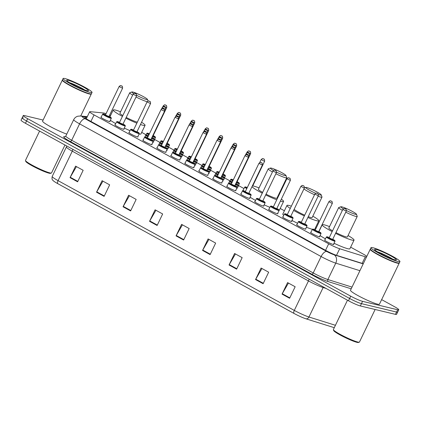 <?xml version="1.0" encoding="UTF-8"?>
<svg xmlns="http://www.w3.org/2000/svg" width="421" height="421" viewBox="0 0 421 421"><rect width="100%" height="100%" fill="white"/><g stroke="black" fill="none" stroke-linecap="round" stroke-linejoin="round"><path stroke-width="0.63" d="M319.623 236.465A5.141 0.558 -154.3 0 1 319.828 236.781A5.141 0.558 -154.3 0 1 319.234 236.77A5.141 0.558 -154.3 0 1 313.903 234.529A5.141 0.558 -154.3 0 1 310.566 232.324A5.141 0.558 -154.3 0 1 310.94 232.287M305.641 228.787A5.141 0.558 -154.3 0 1 305.846 229.098A5.141 0.558 -154.3 0 1 305.257 229.087A5.141 0.558 -154.3 0 1 299.92 226.845A5.141 0.558 -154.3 0 1 296.584 224.64A5.141 0.558 -154.3 0 1 296.958 224.603M291.658 221.104A5.141 0.558 -154.3 0 1 291.869 221.42A5.141 0.558 -154.3 0 1 291.274 221.409A5.141 0.558 -154.3 0 1 285.938 219.167A5.141 0.558 -154.3 0 1 282.602 216.957A5.141 0.558 -154.3 0 1 282.975 216.926M277.681 213.426A5.141 0.558 -154.3 0 1 277.886 213.736A5.141 0.558 -154.3 0 1 277.292 213.726A5.141 0.558 -154.3 0 1 271.955 211.484A5.141 0.558 -154.3 0 1 268.619 209.279A5.141 0.558 -154.3 0 1 268.993 209.242M263.699 205.743A5.141 0.558 -154.3 0 1 263.904 206.058A5.141 0.558 -154.3 0 1 263.309 206.048A5.141 0.558 -154.3 0 1 257.973 203.801A5.141 0.558 -154.3 0 1 254.637 201.596A5.141 0.558 -154.3 0 1 255.01 201.564M249.716 198.059A5.141 0.558 -154.3 0 1 249.921 198.375A5.141 0.558 -154.3 0 1 249.327 198.365A5.141 0.558 -154.3 0 1 243.991 196.123A5.141 0.558 -154.3 0 1 240.654 193.918A5.141 0.558 -154.3 0 1 241.028 193.881M235.734 190.381A5.141 0.558 -154.3 0 1 235.939 190.692A5.141 0.558 -154.3 0 1 235.344 190.681A5.141 0.558 -154.3 0 1 230.008 188.44A5.141 0.558 -154.3 0 1 226.677 186.235A5.141 0.558 -154.3 0 1 227.045 186.203M221.751 182.698A5.141 0.558 -154.3 0 1 221.956 183.014A5.141 0.558 -154.3 0 1 221.362 183.003A5.141 0.558 -154.3 0 1 216.031 180.762A5.141 0.558 -154.3 0 1 212.694 178.557A5.141 0.558 -154.3 0 1 213.068 178.52M207.769 175.02A5.141 0.558 -154.3 0 1 207.974 175.331A5.141 0.558 -154.3 0 1 207.379 175.32A5.141 0.558 -154.3 0 1 202.048 173.078A5.141 0.558 -154.3 0 1 198.712 170.873A5.141 0.558 -154.3 0 1 199.086 170.837M193.786 167.337A5.141 0.558 -154.3 0 1 193.992 167.653A5.141 0.558 -154.3 0 1 193.397 167.642A5.141 0.558 -154.3 0 1 188.066 165.4A5.141 0.558 -154.3 0 1 184.73 163.195A5.141 0.558 -154.3 0 1 185.103 163.159M179.804 159.659A5.141 0.558 -154.3 0 1 180.009 159.969A5.141 0.558 -154.3 0 1 179.42 159.959A5.141 0.558 -154.3 0 1 174.084 157.717A5.141 0.558 -154.3 0 1 170.747 155.512A5.141 0.558 -154.3 0 1 171.121 155.475M165.821 151.976A5.141 0.558 -154.3 0 1 166.032 152.291A5.141 0.558 -154.3 0 1 165.437 152.281A5.141 0.558 -154.3 0 1 160.101 150.034A5.141 0.558 -154.3 0 1 156.765 147.829A5.141 0.558 -154.3 0 1 157.138 147.797M151.844 144.298A5.141 0.558 -154.3 0 1 152.049 144.608A5.141 0.558 -154.3 0 1 151.455 144.598A5.141 0.558 -154.3 0 1 146.119 142.356A5.141 0.558 -154.3 0 1 142.782 140.151A5.141 0.558 -154.3 0 1 143.156 140.114M137.862 136.615A5.141 0.558 -154.3 0 1 138.067 136.93A5.141 0.558 -154.3 0 1 137.472 136.914A5.141 0.558 -154.3 0 1 132.136 134.673A5.141 0.558 -154.3 0 1 128.8 132.468A5.141 0.558 -154.3 0 1 129.173 132.436M123.879 128.931A5.141 0.558 -154.3 0 1 124.084 129.247A5.141 0.558 -154.3 0 1 123.49 129.236A5.141 0.558 -154.3 0 1 118.154 126.995A5.141 0.558 -154.3 0 1 114.817 124.79A5.141 0.558 -154.3 0 1 115.191 124.753M109.897 121.253A5.141 0.558 -154.3 0 1 110.102 121.564A5.141 0.558 -154.3 0 1 109.507 121.553A5.141 0.558 -154.3 0 1 104.171 119.311A5.141 0.558 -154.3 0 1 100.835 117.106A5.141 0.558 -154.3 0 1 101.208 117.075M333.606 244.148A5.141 0.558 -154.3 0 1 333.811 244.459A5.141 0.558 -154.3 0 1 333.216 244.448A5.141 0.558 -154.3 0 1 327.885 242.207A5.141 0.558 -154.3 0 1 324.549 240.002A5.141 0.558 -154.3 0 1 324.923 239.97M243.522 190.771A5.141 0.558 -154.3 0 1 242.88 190.118A5.141 0.558 -154.3 0 1 243.254 190.087M106.05 113.686A9.641 1.042 25.7 0 0 103.587 112.996L90.141 111.665A9.641 1.042 25.7 0 0 89.657 111.76A9.641 1.042 25.7 0 0 94.062 114.912L328.69 243.806A9.641 1.042 25.7 0 0 339.684 248.748L365.323 256.784A9.641 1.042 25.7 0 0 366.181 257.02A9.641 1.042 25.7 0 0 366.465 257.084M366.812 256.373A9.641 1.042 25.7 0 0 362.886 253.889L350.651 247.169M110.555 115.543A9.641 1.042 25.7 0 0 109.634 115.133M316.118 228.198L315.418 227.814M284.401 210.774L280.186 208.458M243.98 188.566L238.46 185.535M230.003 180.888L224.477 177.851M216.02 173.205L210.495 170.173M202.038 165.527L196.518 162.49M188.055 157.843L182.535 154.812M174.073 150.165L168.553 147.129M160.091 142.482L154.57 139.451M146.108 134.799L141.682 132.368M236.844 188.482A5.141 0.558 -154.3 0 1 237.049 188.797A5.141 0.558 -154.3 0 1 236.497 188.792M222.862 180.804A5.141 0.558 -154.3 0 1 223.067 181.114A5.141 0.558 -154.3 0 1 222.514 181.114M208.879 173.12A5.141 0.558 -154.3 0 1 209.084 173.436A5.141 0.558 -154.3 0 1 208.532 173.431M194.897 165.437A5.141 0.558 -154.3 0 1 195.102 165.753A5.141 0.558 -154.3 0 1 194.549 165.753M180.919 157.759A5.141 0.558 -154.3 0 1 181.125 158.07A5.141 0.558 -154.3 0 1 180.567 158.07M166.937 150.076A5.141 0.558 -154.3 0 1 167.142 150.392A5.141 0.558 -154.3 0 1 166.59 150.392M152.955 142.398A5.141 0.558 -154.3 0 1 153.16 142.708A5.141 0.558 -154.3 0 1 152.607 142.708M237.954 186.582A5.141 0.558 -154.3 0 1 238.16 186.898A5.141 0.558 -154.3 0 1 237.607 186.898M223.972 178.904A5.141 0.558 -154.3 0 1 224.177 179.214A5.141 0.558 -154.3 0 1 223.625 179.214M209.99 171.221A5.141 0.558 -154.3 0 1 210.2 171.536A5.141 0.558 -154.3 0 1 209.642 171.536M196.012 163.543A5.141 0.558 -154.3 0 1 196.218 163.853A5.141 0.558 -154.3 0 1 195.665 163.853M182.03 155.859A5.141 0.558 -154.3 0 1 182.235 156.175A5.141 0.558 -154.3 0 1 181.683 156.17M168.047 148.181A5.141 0.558 -154.3 0 1 168.253 148.492A5.141 0.558 -154.3 0 1 167.7 148.492M154.065 140.498A5.141 0.558 -154.3 0 1 154.27 140.814A5.141 0.558 -154.3 0 1 153.718 140.809M381.647 299.636L394.372 306.625A9.641 1.042 -154.3 0 1 398.776 309.777A9.641 1.042 -154.3 0 1 397.661 309.756L362.57 301.347A9.641 1.042 -154.3 0 1 350.719 296.163L27.67 118.696A9.641 1.042 -154.3 0 1 23.266 115.543A9.641 1.042 -154.3 0 1 24.381 115.559L43.105 120.048M398.776 309.777L397.666 312.082A9.641 1.042 -154.3 0 1 396.556 312.061L361.465 303.652A9.641 1.042 -154.3 0 1 349.614 298.463L26.565 120.995A9.641 1.042 -154.3 0 1 22.16 117.843A9.641 1.042 -154.3 0 1 23.271 117.864M86.936 117.406L85.284 117.243A9.641 1.042 25.7 0 0 84.795 117.338A9.641 1.042 25.7 0 0 89.205 120.49L325.886 250.511A9.641 1.042 25.7 0 0 336.879 255.458L363.27 263.725M22.16 117.843L21.05 120.148A9.641 1.042 -154.3 0 0 25.455 123.3L348.504 300.768A9.641 1.042 -154.3 0 0 360.355 305.951L395.445 314.361A9.641 1.042 -154.3 0 0 396.561 314.382L397.666 312.082A9.641 1.042 -154.3 0 1 396.556 312.061L361.465 303.652A9.641 1.042 -154.3 0 1 349.614 298.463L26.565 120.995A9.641 1.042 -154.3 0 1 22.16 117.843L23.266 115.543M293.99 313.419L57.782 183.656A10.541 1.137 -154.3 0 1 53.462 180.919C53.014 180.093 51.499 180.367 52.209 176.441A12.851 1.389 25.7 0 0 58.082 180.651L294.295 310.409A3.215 1.426 118.8 0 0 293.99 313.419A10.541 1.137 -154.3 0 0 306.009 318.823L334.274 327.68M123.048 206.764L128.589 195.249L136.157 199.412L130.621 210.926L123.048 206.764A2.568 1.142 118.8 0 1 123.258 206.369L130.81 210.521M96.546 192.208L102.087 180.693L109.66 184.856L104.119 196.365L96.546 192.208A2.568 1.142 118.8 0 1 96.756 191.813L104.313 195.96M70.044 177.651L75.585 166.137L83.158 170.294L77.617 181.809L70.044 177.651A2.568 1.142 118.8 0 1 70.254 177.252L77.811 181.404M202.548 250.437L208.09 238.923L215.657 243.085L210.116 254.6L202.548 250.437A2.568 1.142 118.8 0 1 202.759 250.042L210.311 254.195M229.045 264.993L234.586 253.484L242.159 257.641L236.618 269.156L229.045 264.993A2.568 1.142 118.8 0 1 229.256 264.599L236.812 268.751M255.547 279.555L261.088 268.04L268.661 272.198L263.12 283.712L255.547 279.555A2.568 1.142 118.8 0 1 255.757 279.16L263.314 283.307M282.049 294.111L287.585 282.596L295.158 286.759L289.616 298.273L282.049 294.111A2.568 1.142 118.8 0 1 282.254 293.716L289.811 297.868M149.544 221.325L155.086 209.811L162.659 213.968L157.117 225.482L149.544 221.325A2.568 1.142 118.8 0 1 149.755 220.925L157.312 225.077M176.046 235.881L181.588 224.367L189.161 228.529L183.619 240.038L176.046 235.881A2.568 1.142 118.8 0 1 176.257 235.486L183.814 239.633M182.44 224.835L176.257 235.486M155.938 210.279L149.755 220.925M288.443 283.07L282.254 293.716M261.941 268.509L255.757 279.16M235.439 253.952L229.256 264.599M208.942 239.396L202.759 250.042M76.443 166.605L70.254 177.252M102.94 181.162L96.756 191.813M129.442 195.723L123.258 206.369M375.122 309.493L359.439 342.073A14.456 1.563 -154.3 0 1 359.292 342.189L358.439 342.478A13.814 1.495 -154.3 0 1 356.987 342.336A13.814 1.495 -154.3 0 1 343.31 336.647A13.814 1.495 -154.3 0 1 333.69 330.569L333.39 329.722A14.456 1.563 -154.3 0 1 333.385 329.532L347.493 300.21M359.292 342.189A14.456 1.563 -154.3 0 1 357.771 342.041A14.456 1.563 -154.3 0 1 343.452 336.084A14.456 1.563 -154.3 0 1 333.39 329.722M399.197 263.014A16.066 1.737 -154.3 0 1 399.187 263.183A16.066 1.737 -154.3 0 1 397.329 263.151A16.066 1.737 -154.3 0 1 380.663 256.142A16.066 1.737 -154.3 0 1 370.238 249.253A16.066 1.737 -154.3 0 1 370.369 249.137M399.187 263.183L379.447 304.199A16.066 1.737 -154.3 0 1 377.595 304.167A16.066 1.737 -154.3 0 1 360.923 297.158A16.066 1.737 -154.3 0 1 350.498 290.269L370.238 249.253M399.95 261.604L399.329 262.899A16.066 1.737 -154.3 0 1 399.161 263.025L398.945 263.099A15.903 1.716 -154.3 0 1 397.277 262.936A15.903 1.716 -154.3 0 1 381.526 256.384A15.903 1.716 -154.3 0 1 370.454 249.385L370.38 249.174A16.066 1.737 -154.3 0 1 370.375 248.964L371.001 247.669A16.066 1.737 -154.3 0 1 372.853 247.706A16.066 1.737 -154.3 0 1 389.525 254.71A16.066 1.737 -154.3 0 1 399.95 261.604A16.066 1.737 -154.3 0 1 398.092 261.567A16.066 1.737 -154.3 0 1 381.426 254.563A16.066 1.737 -154.3 0 1 371.001 247.669M399.161 263.025A16.066 1.737 -154.3 0 1 397.471 262.862A16.066 1.737 -154.3 0 1 381.563 256.247A16.066 1.737 -154.3 0 1 370.38 249.174M343.336 208.832A8.673 0.937 -154.3 0 1 340.921 206.758A8.673 0.937 -154.3 0 1 341.831 206.843A8.673 0.937 -154.3 0 1 350.425 210.416A8.673 0.937 -154.3 0 1 356.461 214.236A8.673 0.937 -154.3 0 1 355.461 214.331A8.673 0.937 -154.3 0 1 346.446 210.542M356.461 214.236L357.218 216.352A10.283 1.11 -154.3 0 1 357.218 216.483A10.283 1.11 -154.3 0 1 356.029 216.462A10.283 1.11 -154.3 0 1 345.778 212.189M335.942 232.624A10.283 1.11 25.7 0 0 346.194 236.897A10.283 1.11 25.7 0 0 347.383 236.918L357.218 216.483M332.158 231.597A17.671 1.91 -154.3 0 1 322.197 224.798A17.671 1.91 -154.3 0 1 324.238 224.835A17.671 1.91 -154.3 0 1 329.527 226.603M348.056 235.523A17.671 1.91 -154.3 0 1 354.045 240.123A17.671 1.91 -154.3 0 1 351.998 240.086A17.671 1.91 -154.3 0 1 335.595 233.35M354.045 240.123L349.888 248.758A17.671 1.91 -154.3 0 1 347.846 248.722A17.671 1.91 -154.3 0 1 334.042 243.249M342.378 210.363A10.283 1.11 -154.3 0 1 338.689 207.569L328.854 228.003A10.283 1.11 25.7 0 0 332.543 230.797M325.459 238.849A17.671 1.91 -154.3 0 1 320.071 235.544M338.689 207.569A10.283 1.11 -154.3 0 1 338.794 207.485L340.921 206.758M315.682 193.302A8.673 0.937 -154.3 0 1 305.688 187.403A8.673 0.937 -154.3 0 1 306.599 187.487A8.673 0.937 -154.3 0 1 315.192 191.066A8.673 0.937 -154.3 0 1 321.228 194.881A8.673 0.937 -154.3 0 1 320.228 194.976A8.673 0.937 -154.3 0 1 318.334 194.376M321.228 194.881L321.986 196.996A10.283 1.11 -154.3 0 1 321.986 197.128A10.283 1.11 -154.3 0 1 320.797 197.107A10.283 1.11 -154.3 0 1 318.102 196.228M308.267 216.662A10.283 1.11 25.7 0 0 310.961 217.541A10.283 1.11 25.7 0 0 312.15 217.568L321.986 197.128M290.279 208.421A17.671 1.91 -154.3 0 1 286.964 205.443A17.671 1.91 -154.3 0 1 289.006 205.48A17.671 1.91 -154.3 0 1 291.358 206.174M312.824 216.168A17.671 1.91 -154.3 0 1 318.813 220.772A17.671 1.91 -154.3 0 1 316.766 220.73A17.671 1.91 -154.3 0 1 307.872 217.483M318.813 220.772L314.655 229.403A17.671 1.91 -154.3 0 1 314.498 229.534M294.111 209.342A10.283 1.11 25.7 0 0 304.704 215.173M304.351 215.91A17.671 1.91 -154.3 0 1 293.595 210.416M312.371 229.308A17.671 1.91 -154.3 0 1 306.393 227.229M297.584 223.304A17.671 1.91 -154.3 0 1 291.974 220.451M283.733 215.347A17.671 1.91 -154.3 0 1 282.807 214.078L286.964 205.443M314.54 194.739A10.283 1.11 -154.3 0 1 303.946 188.908M273.413 170.437A8.673 0.937 -154.3 0 1 270.456 168.047A8.673 0.937 -154.3 0 1 271.366 168.132A8.673 0.937 -154.3 0 1 279.96 171.71A8.673 0.937 -154.3 0 1 285.996 175.525A8.673 0.937 -154.3 0 1 284.996 175.62A8.673 0.937 -154.3 0 1 276.539 172.115M285.996 175.525L286.754 177.641A10.283 1.11 -154.3 0 1 286.754 177.778A10.283 1.11 -154.3 0 1 285.564 177.751A10.283 1.11 -154.3 0 1 275.876 173.762M266.046 194.197A10.283 1.11 25.7 0 0 275.729 198.191A10.283 1.11 25.7 0 0 276.918 198.212L286.754 177.778M252.358 185.898A17.671 1.91 -154.3 0 1 253.774 186.124A17.671 1.91 -154.3 0 1 259.062 187.892M277.592 196.812A17.671 1.91 -154.3 0 1 278.055 197.081M281.339 199.154A17.671 1.91 -154.3 0 1 283.58 201.417A17.671 1.91 -154.3 0 1 281.533 201.375A17.671 1.91 -154.3 0 1 280.412 201.075M283.58 201.417L279.423 210.047A17.671 1.91 -154.3 0 1 279.155 210.216M272.466 171.968A10.283 1.11 -154.3 0 1 268.224 168.858L258.389 189.292A10.283 1.11 25.7 0 0 262.63 192.402M276.744 199.801A17.671 1.91 -154.3 0 1 265.698 194.923M262.257 193.181A17.671 1.91 -154.3 0 1 251.974 186.698M269.898 207.358A17.671 1.91 -154.3 0 1 264.146 204.806M255.547 200.449A17.671 1.91 -154.3 0 1 250.132 197.196M268.224 168.858A10.283 1.11 -154.3 0 1 268.335 168.774L270.456 168.047M133.646 93.594A8.673 0.937 -154.3 0 1 131.947 91.957A8.673 0.937 -154.3 0 1 132.862 92.046A8.673 0.937 -154.3 0 1 141.451 95.62A8.673 0.937 -154.3 0 1 147.492 99.435A8.673 0.937 -154.3 0 1 146.492 99.53A8.673 0.937 -154.3 0 1 136.72 95.346M147.197 101.698A10.283 1.11 -154.3 0 1 147.061 101.666A10.283 1.11 -154.3 0 1 136.036 96.998M126.205 117.433A10.283 1.11 25.7 0 0 137.225 122.101A10.283 1.11 25.7 0 0 137.346 122.127M122.427 116.391A17.671 1.91 -154.3 0 1 113.223 110.002A17.671 1.91 -154.3 0 1 115.265 110.039A17.671 1.91 -154.3 0 1 120.559 111.807M141.572 122.232A17.671 1.91 -154.3 0 1 145.071 125.326A17.671 1.91 -154.3 0 1 143.029 125.29A17.671 1.91 -154.3 0 1 140.472 124.521M145.071 125.326L140.914 133.962A17.671 1.91 -154.3 0 1 139.125 133.983M132.657 95.13A10.283 1.11 -154.3 0 1 129.721 92.767L119.885 113.207A10.283 1.11 25.7 0 0 122.827 115.564M136.846 123.169A17.671 1.91 -154.3 0 1 125.847 118.169M130.015 130.689A17.671 1.91 -154.3 0 1 124.29 128.079M115.733 123.627A17.671 1.91 -154.3 0 1 110.391 120.222M129.721 92.767A10.283 1.11 -154.3 0 1 129.826 92.688L131.947 91.957M64.971 145.008L51.536 172.926A14.456 1.563 -154.3 0 1 51.383 173.042L50.536 173.331A13.814 1.495 -154.3 0 1 49.083 173.189A13.814 1.495 -154.3 0 1 35.401 167.5A13.814 1.495 -154.3 0 1 25.786 161.417L25.481 160.575A14.456 1.563 -154.3 0 1 25.481 160.385L39.59 131.063M51.383 173.042A14.456 1.563 -154.3 0 1 49.862 172.894A14.456 1.563 -154.3 0 1 35.548 166.937A14.456 1.563 -154.3 0 1 25.481 160.575M91.289 93.862A16.066 1.737 -154.3 0 1 91.283 94.036A16.066 1.737 -154.3 0 1 89.426 94.004A16.066 1.737 -154.3 0 1 72.759 86.994A16.066 1.737 -154.3 0 1 62.334 80.106A16.066 1.737 -154.3 0 1 62.461 79.99M92.046 92.457L91.42 93.751A16.066 1.737 -154.3 0 1 91.252 93.878L91.041 93.951A15.903 1.716 -154.3 0 1 89.368 93.788A15.903 1.716 -154.3 0 1 73.622 87.236A15.903 1.716 -154.3 0 1 62.55 80.237L62.476 80.027A16.066 1.737 -154.3 0 1 62.471 79.816L63.092 78.522A16.066 1.737 -154.3 0 1 64.95 78.553A16.066 1.737 -154.3 0 1 81.621 85.563A16.066 1.737 -154.3 0 1 92.046 92.457A16.066 1.737 -154.3 0 1 90.189 92.42A16.066 1.737 -154.3 0 1 73.517 85.416A16.066 1.737 -154.3 0 1 63.092 78.522M91.252 93.878A16.066 1.737 -154.3 0 1 89.568 93.715A16.066 1.737 -154.3 0 1 73.659 87.094A16.066 1.737 -154.3 0 1 62.476 80.027M66.755 134.11A16.066 1.737 -154.3 0 1 50.825 126.858A16.066 1.737 -154.3 0 1 42.595 121.116L62.334 80.106M362.149 263.372L365.323 256.784M336.511 255.337L339.684 248.748M325.549 250.327L328.69 243.806M90.925 121.437L94.062 114.912M351.203 288.806L328.301 281.628A14.456 1.563 -154.3 0 1 311.814 274.213L70.286 141.53A14.456 1.563 -154.3 0 1 64.408 136.657L65.129 136.73M362.57 301.347L360.355 305.951M350.719 296.163L348.504 300.768M397.661 309.756L395.445 314.361M27.67 118.696L25.455 123.3M359.918 270.698L335.774 263.13L327.875 279.539L352.019 287.101M87.105 117.064L82.6 116.617A6.426 0.695 25.7 0 0 85.21 118.785L326.738 251.469A6.426 0.695 25.7 0 0 334.069 254.763A6.426 5.136 107.4 0 1 335.774 263.13A12.851 1.389 -154.3 0 1 321.118 256.542L313.219 272.945A12.851 1.389 25.7 0 0 327.875 279.539A1.605 1.284 -72.6 0 0 328.301 281.628M326.738 251.469A6.426 2.852 118.8 0 0 321.118 256.542L79.59 123.858L71.691 140.261L313.219 272.945A1.605 0.71 -61.2 0 1 311.814 274.213M85.21 118.785A6.426 2.852 118.8 0 0 79.59 123.858A12.851 1.389 -154.3 0 1 73.712 119.653L65.818 136.057A12.851 1.389 25.7 0 0 71.691 140.261A1.605 0.71 -61.2 0 1 70.286 141.53M334.069 254.763L363.191 263.888M64.408 136.657A1.605 1.531 -84.3 0 0 64.866 136.809M87.3 116.659L80.464 115.98A6.426 6.126 95.7 0 1 82.6 116.617M85.026 117.775L85.284 117.243M57.782 183.656A3.215 1.426 -61.2 0 1 58.082 180.651L72.27 151.176A12.851 1.389 -154.3 0 1 66.392 146.971L66.681 145.945M335.421 325.296L308.951 317.002L323.133 287.532A12.851 1.389 -154.3 0 1 308.477 280.939L294.295 310.409A12.851 1.389 25.7 0 0 308.951 317.002A3.215 2.568 107.4 0 1 306.009 318.823M326.096 288.459L323.133 287.532A3.215 2.568 -72.6 0 1 323.444 287.001M309.03 279.081A3.215 1.426 118.8 0 1 308.477 280.939L72.27 151.176A3.215 1.426 118.8 0 0 72.817 149.318M377.511 251.826A10.478 1.131 -154.3 0 1 392.64 259.104M375.985 249.421A12.083 1.305 -154.3 0 1 390.841 255.921A12.083 1.305 -154.3 0 1 394.966 259.852A12.083 1.305 -154.3 0 1 380.11 253.353A12.083 1.305 -154.3 0 1 375.985 249.421M69.607 82.679A10.478 1.131 -154.3 0 1 84.732 89.957M68.081 80.274A12.083 1.305 -154.3 0 1 82.932 86.773A12.083 1.305 -154.3 0 1 87.063 90.704A12.083 1.305 -154.3 0 1 72.207 84.2A12.083 1.305 -154.3 0 1 68.081 80.274M246.78 188.603A4.82 0.521 -154.3 0 1 244.69 187.092L245.575 186.929L247.301 187.524M247.295 187.529A4.499 0.484 25.7 0 0 245.638 186.956A4.499 0.484 25.7 0 0 246.932 188.282M264.404 161.232L261.152 159.564C262.299 158.596 262.92 158.307 263.009 158.701C263.614 159.506 264.599 157.938 264.625 161.238L264.404 161.232M263.325 158.822L263.83 159.101L263.325 158.822M237.786 186.935L239.396 183.593A4.82 0.521 -154.3 0 1 238.839 183.582A4.82 0.521 -154.3 0 1 236.418 182.698M232.797 180.925A4.82 0.521 -154.3 0 1 230.708 179.414L231.592 179.246L233.318 179.846A4.499 0.484 25.7 0 0 231.661 179.272A4.499 0.484 25.7 0 0 232.95 180.598M236.576 182.377A4.499 0.484 25.7 0 0 238.723 183.156A4.499 0.484 25.7 0 0 237.118 181.656L238.975 182.798L239.396 183.593M236.87 181.761L237.081 182.03L236.702 182.109M250.421 153.549L247.169 151.886C248.316 150.913 248.937 150.623 249.027 151.018C249.637 151.828 250.616 150.26 250.642 153.554L250.421 153.549M249.348 151.144L249.848 151.418L249.348 151.144M223.809 179.251L225.414 175.91A4.82 0.521 -154.3 0 1 224.856 175.899A4.82 0.521 -154.3 0 1 222.435 175.015M218.815 173.242A4.82 0.521 -154.3 0 1 216.731 171.731L217.615 171.568L219.336 172.163A4.499 0.484 25.7 0 0 217.678 171.594A4.499 0.484 25.7 0 0 218.973 172.92M222.593 174.694A4.499 0.484 25.7 0 0 224.746 175.473A4.499 0.484 25.7 0 0 223.135 173.973L224.993 175.12L225.414 175.91M222.888 174.084L223.098 174.352L222.72 174.431M236.439 145.871L233.187 144.203C234.334 143.235 234.955 142.945 235.044 143.34C235.655 144.145 236.634 142.577 236.66 145.876L236.439 145.871M235.365 143.461L235.871 143.74L235.365 143.461M209.826 171.568L211.431 168.232A4.82 0.521 -154.3 0 1 210.874 168.221A4.82 0.521 -154.3 0 1 208.458 167.337M204.832 165.564A4.82 0.521 -154.3 0 1 202.748 164.048L203.632 163.885L205.353 164.485A4.499 0.484 25.7 0 0 203.696 163.911A4.499 0.484 25.7 0 0 204.99 165.237M208.611 167.016A4.499 0.484 25.7 0 0 210.763 167.795A4.499 0.484 25.7 0 0 209.153 166.295L211.01 167.437L211.431 168.232M208.905 166.4L209.116 166.669L208.737 166.748M222.456 138.188L219.204 136.52C220.357 135.551 220.972 135.262 221.062 135.657C221.672 136.467 222.651 134.899 222.677 138.193L222.456 138.188M221.383 135.778L221.888 136.057L221.383 135.778M195.844 163.89L197.449 160.548A4.82 0.521 -154.3 0 1 196.891 160.538A4.82 0.521 -154.3 0 1 194.476 159.654M190.85 157.88A4.82 0.521 -154.3 0 1 188.766 156.37L189.65 156.207L191.371 156.801A4.499 0.484 25.7 0 0 189.713 156.228A4.499 0.484 25.7 0 0 191.008 157.559M194.628 159.333A4.499 0.484 25.7 0 0 196.781 160.112A4.499 0.484 25.7 0 0 195.176 158.612L197.028 159.759L197.449 160.548M194.923 158.722L195.133 158.985L194.755 159.07M208.474 130.51L205.222 128.842C206.374 127.868 206.99 127.584 207.079 127.973C207.69 128.784 208.669 127.216 208.695 130.515L208.474 130.51M207.4 128.1L207.906 128.379L207.4 128.1M181.861 156.207L183.467 152.87A4.82 0.521 -154.3 0 1 182.909 152.86A4.82 0.521 -154.3 0 1 180.493 151.976M176.867 150.202A4.82 0.521 -154.3 0 1 174.783 148.687L175.668 148.524L177.388 149.118A4.499 0.484 25.7 0 0 175.731 148.55A4.499 0.484 25.7 0 0 177.025 149.876M180.646 151.655A4.499 0.484 25.7 0 0 182.798 152.434A4.499 0.484 25.7 0 0 181.193 150.929L183.046 152.076L183.467 152.87M180.941 151.039L181.151 151.307L180.772 151.386M194.491 122.827L191.239 121.159C192.392 120.19 193.013 119.901 193.097 120.295C193.707 121.106 194.686 119.538 194.713 122.832L194.491 122.827M193.418 120.417L193.923 120.695L193.418 120.417M167.879 148.529L169.484 145.187A4.82 0.521 -154.3 0 1 168.932 145.177A4.82 0.521 -154.3 0 1 166.511 144.292M162.885 142.519A4.82 0.521 -154.3 0 1 160.801 141.009L161.685 140.846L163.406 141.44A4.499 0.484 25.7 0 0 161.748 140.867A4.499 0.484 25.7 0 0 163.043 142.198M166.663 143.971A4.499 0.484 25.7 0 0 168.816 144.75A4.499 0.484 25.7 0 0 167.211 143.251L169.063 144.392L169.484 145.187M166.958 143.361L167.169 143.624L166.795 143.703M180.509 115.149L177.257 113.481C178.409 112.507 179.03 112.223 179.12 112.612C179.725 113.423 180.704 111.854 180.73 115.149L180.509 115.149M179.435 112.739L179.941 113.012L179.435 112.739M153.897 140.846L155.507 137.504A4.82 0.521 -154.3 0 1 154.949 137.493A4.82 0.521 -154.3 0 1 152.528 136.609M148.902 134.841A4.82 0.521 -154.3 0 1 146.818 133.325L147.703 133.162L149.423 133.757M149.423 133.762A4.499 0.484 25.7 0 0 147.766 133.189A4.499 0.484 25.7 0 0 149.06 134.515M152.681 136.288A4.499 0.484 25.7 0 0 154.833 137.067A4.499 0.484 25.7 0 0 153.228 135.567L155.081 136.714L155.507 137.504M152.944 135.751L152.812 136.025M152.976 135.678L153.186 135.946L152.939 135.751M166.527 107.466L163.274 105.797C164.427 104.829 165.048 104.54 165.137 104.934C165.742 105.739 166.721 104.171 166.753 107.471L166.527 107.466M165.453 105.055L165.958 105.334L165.453 105.055M235.465 184.277A4.499 0.484 25.7 0 0 237.612 185.056A4.499 0.484 25.7 0 0 236.007 183.551L237.86 184.698L238.286 185.493A4.82 0.521 -154.3 0 1 237.728 185.482A4.82 0.521 -154.3 0 1 235.307 184.598M231.839 182.909A4.82 0.521 -154.3 0 1 229.598 181.309L230.482 181.146L232.371 181.809A4.499 0.484 25.7 0 0 230.545 181.172A4.499 0.484 25.7 0 0 231.997 182.588M235.76 183.661L235.97 183.93L235.592 184.009M246.059 153.781C246.953 152.891 247.569 152.602 247.916 152.918C248.522 153.728 249.506 152.16 249.532 155.454L246.059 153.781L245.427 155.096M248.737 153.318L248.232 153.039L248.737 153.318M221.483 176.594A4.499 0.484 25.7 0 0 223.63 177.373A4.499 0.484 25.7 0 0 222.025 175.873L223.877 177.015L224.304 177.809A4.82 0.521 -154.3 0 1 223.746 177.799A4.82 0.521 -154.3 0 1 221.325 176.915M217.857 175.231A4.82 0.521 -154.3 0 1 215.615 173.631L216.499 173.468L218.388 174.131A4.499 0.484 25.7 0 0 216.562 173.489A4.499 0.484 25.7 0 0 218.015 174.904M221.778 175.983L221.988 176.246L221.609 176.331M232.076 146.103C232.971 145.208 233.592 144.924 233.934 145.234C234.539 146.045 235.523 144.477 235.55 147.771L232.076 146.103L231.445 147.413M234.755 145.64L234.25 145.361L234.755 145.64M207.5 168.91A4.499 0.484 25.7 0 0 209.647 169.689A4.499 0.484 25.7 0 0 208.042 168.19L209.9 169.337L210.321 170.126A4.82 0.521 -154.3 0 1 209.763 170.121A4.82 0.521 -154.3 0 1 207.343 169.237M203.88 167.547A4.82 0.521 -154.3 0 1 201.633 165.948L202.522 165.785L204.406 166.448A4.499 0.484 25.7 0 0 202.585 165.811A4.499 0.484 25.7 0 0 204.032 167.226M207.795 168.3L208.006 168.568L207.627 168.647M218.094 138.42C218.988 137.53 219.609 137.241 219.951 137.556C220.562 138.362 221.541 136.793 221.567 140.093L218.094 138.42L217.462 139.735M220.772 137.956L220.272 137.678L220.772 137.956M193.518 161.232A4.499 0.484 25.7 0 0 195.67 162.011A4.499 0.484 25.7 0 0 194.06 160.512L195.918 161.653L196.339 162.448A4.82 0.521 -154.3 0 1 195.781 162.438A4.82 0.521 -154.3 0 1 193.36 161.553M189.897 159.864A4.82 0.521 -154.3 0 1 187.655 158.27L188.54 158.107L190.424 158.77A4.499 0.484 25.7 0 0 188.603 158.128A4.499 0.484 25.7 0 0 190.05 159.543M193.813 160.622L194.023 160.885L193.644 160.964M204.111 130.742C205.006 129.847 205.627 129.557 205.969 129.873C206.579 130.684 207.558 129.115 207.585 132.41L204.111 130.742L203.48 132.052M206.795 130.273L206.29 130L206.795 130.273M179.535 153.549A4.499 0.484 25.7 0 0 181.688 154.328A4.499 0.484 25.7 0 0 180.077 152.828L181.935 153.975L182.356 154.765A4.82 0.521 -154.3 0 1 181.798 154.754A4.82 0.521 -154.3 0 1 179.383 153.87M175.915 152.186A4.82 0.521 -154.3 0 1 173.673 150.586L174.557 150.423L176.441 151.086A4.499 0.484 25.7 0 0 174.62 150.45A4.499 0.484 25.7 0 0 176.067 151.86M179.83 152.939L180.041 153.207L179.662 153.286M190.129 123.058C191.023 122.169 191.644 121.879 191.987 122.195C192.597 123 193.576 121.432 193.602 124.732L190.129 123.058L189.497 124.369M192.813 122.595L192.308 122.316L192.813 122.595M165.553 145.871A4.499 0.484 25.7 0 0 167.705 146.65A4.499 0.484 25.7 0 0 166.1 145.15L167.953 146.292L168.374 147.087A4.82 0.521 -154.3 0 1 167.816 147.076A4.82 0.521 -154.3 0 1 165.4 146.192M161.932 144.503A4.82 0.521 -154.3 0 1 159.691 142.903L160.575 142.74L162.459 143.403A4.499 0.484 25.7 0 0 160.638 142.766A4.499 0.484 25.7 0 0 162.085 144.182M165.848 145.256L166.058 145.524L165.679 145.603M176.146 115.375C177.041 114.486 177.662 114.196 178.004 114.512C178.615 115.322 179.593 113.754 179.62 117.049L176.146 115.375L175.515 116.691M178.83 114.912L178.325 114.638L178.83 114.912M151.571 138.188A4.499 0.484 25.7 0 0 153.723 138.967A4.499 0.484 25.7 0 0 152.118 137.467L153.97 138.614L154.391 139.404A4.82 0.521 -154.3 0 1 153.833 139.393A4.82 0.521 -154.3 0 1 151.418 138.509M147.95 136.825A4.82 0.521 -154.3 0 1 145.708 135.225L146.592 135.062L148.476 135.725A4.499 0.484 25.7 0 0 146.655 135.088A4.499 0.484 25.7 0 0 148.103 136.499M151.865 137.578L152.076 137.846L151.697 137.925M162.164 107.697C163.059 106.802 163.68 106.518 164.022 106.834C164.632 107.639 165.611 106.071 165.637 109.371L162.164 107.697L161.532 109.007M164.848 107.234L164.343 106.955L164.848 107.234M326.359 236.976L327.243 236.812L329.296 237.544A4.499 0.484 25.7 0 0 327.306 236.839A4.499 0.484 25.7 0 0 328.843 238.302A4.499 0.484 25.7 0 0 334.374 240.717A4.499 0.484 25.7 0 0 332.769 239.217L334.621 240.365L335.048 241.154A4.82 0.521 -154.3 0 1 334.49 241.144A4.82 0.521 -154.3 0 1 329.49 239.044A4.82 0.521 -154.3 0 1 326.359 236.976L324.754 240.317M332.243 239.249L332.611 239.749L329.064 237.807M329.138 237.833L332.469 239.396M342.82 209.447C343.715 208.558 344.336 208.269 344.678 208.584C345.283 209.39 346.267 207.821 346.294 211.121L342.82 209.447L329.243 237.655M345.499 208.984L344.994 208.705L345.499 208.984M318.786 231.534L320.644 232.681L321.065 233.476A4.82 0.521 -154.3 0 1 320.507 233.466A4.82 0.521 -154.3 0 1 315.508 231.361A4.82 0.521 -154.3 0 1 312.377 229.292L310.772 232.634M312.377 229.292L313.261 229.129L315.313 229.866A4.499 0.484 25.7 0 0 313.329 229.156A4.499 0.484 25.7 0 0 314.861 230.619A4.499 0.484 25.7 0 0 320.392 233.039A4.499 0.484 25.7 0 0 318.786 231.539M318.26 231.566L318.629 232.066L315.087 230.124M315.155 230.15L318.487 231.713M328.838 201.764C329.732 200.875 330.353 200.585 330.695 200.901C331.306 201.712 332.285 200.143 332.311 203.438L328.838 201.764L315.261 229.971M331.516 201.301L331.011 201.028L331.516 201.301M298.4 221.614L299.284 221.451L301.331 222.183A4.499 0.484 25.7 0 0 299.347 221.478A4.499 0.484 25.7 0 0 300.883 222.935A4.499 0.484 25.7 0 0 306.414 225.356A4.499 0.484 25.7 0 0 304.804 223.856L306.662 225.003L307.083 225.793A4.82 0.521 -154.3 0 1 306.525 225.782A4.82 0.521 -154.3 0 1 301.525 223.683A4.82 0.521 -154.3 0 1 298.4 221.614L296.789 224.956M304.278 223.888L304.646 224.388L301.104 222.446M301.173 222.472L304.504 224.035M314.855 194.086C315.75 193.192 316.371 192.907 316.713 193.223C317.323 194.028 318.302 192.46 318.329 195.76L314.855 194.086L301.278 222.293M317.539 193.623L317.034 193.344L317.539 193.623M284.417 213.931L285.301 213.768L287.348 214.5A4.499 0.484 25.7 0 0 285.364 213.794A4.499 0.484 25.7 0 0 286.901 215.257A4.499 0.484 25.7 0 0 292.432 217.678A4.499 0.484 25.7 0 0 290.822 216.178L292.679 217.32L293.1 218.115A4.82 0.521 -154.3 0 1 292.542 218.104A4.82 0.521 -154.3 0 1 287.543 215.999A4.82 0.521 -154.3 0 1 284.417 213.931L282.807 217.273M290.295 216.205L290.664 216.704L287.122 214.763M287.196 214.789L290.522 216.352M300.873 186.403C301.768 185.514 302.389 185.224 302.731 185.54C303.341 186.35 304.32 184.782 304.346 188.076L300.873 186.403L287.296 214.61M303.557 185.94L303.052 185.661L303.557 185.94M270.435 206.253L271.319 206.09L273.371 206.822A4.499 0.484 25.7 0 0 271.382 206.111A4.499 0.484 25.7 0 0 272.919 207.574A4.499 0.484 25.7 0 0 278.449 209.995A4.499 0.484 25.7 0 0 276.844 208.495L278.697 209.642L279.118 210.432A4.82 0.521 -154.3 0 1 278.56 210.421A4.82 0.521 -154.3 0 1 273.561 208.321A4.82 0.521 -154.3 0 1 270.435 206.253L268.824 209.59M276.313 208.521L276.681 209.026L273.14 207.079M273.213 207.106L276.539 208.669M286.89 178.725C287.785 177.83 288.406 177.546 288.748 177.857C289.359 178.667 290.337 177.099 290.364 180.399L286.89 178.725L273.318 206.932M289.574 178.262L289.069 177.983L289.574 178.262M256.452 198.57L257.336 198.407L259.389 199.138A4.499 0.484 25.7 0 0 257.399 198.433A4.499 0.484 25.7 0 0 258.936 199.896A4.499 0.484 25.7 0 0 264.467 202.317A4.499 0.484 25.7 0 0 262.862 200.812L264.714 201.959L265.135 202.754A4.82 0.521 -154.3 0 1 264.577 202.743A4.82 0.521 -154.3 0 1 259.578 200.638A4.82 0.521 -154.3 0 1 256.452 198.57L254.842 201.912M262.336 200.843L262.699 201.343L259.157 199.401M259.231 199.428L262.562 200.991M272.908 171.042C273.803 170.152 274.424 169.863 274.766 170.179C275.376 170.984 276.355 169.421 276.381 172.715L272.908 171.042L259.336 199.249M275.592 170.579L275.087 170.3L275.592 170.579M242.47 190.892L243.354 190.729L245.406 191.46A4.499 0.484 25.7 0 0 243.417 190.75A4.499 0.484 25.7 0 0 244.954 192.213A4.499 0.484 25.7 0 0 250.484 194.634A4.499 0.484 25.7 0 0 248.879 193.134L250.732 194.276L251.153 195.07A4.82 0.521 -154.3 0 1 250.6 195.06A4.82 0.521 -154.3 0 1 245.596 192.96A4.82 0.521 -154.3 0 1 242.47 190.892L240.865 194.228M248.353 193.16L248.716 193.665L245.175 191.718M245.248 191.744L248.579 193.307M258.926 163.364C259.82 162.469 260.441 162.18 260.788 162.495C261.394 163.306 262.372 161.738 262.399 165.032L258.926 163.364L245.354 191.571M261.609 162.895L261.104 162.622L261.609 162.895M231.424 183.782A4.499 0.484 25.7 0 0 229.434 183.072A4.499 0.484 25.7 0 0 230.971 184.535A4.499 0.484 25.7 0 0 236.502 186.95A4.499 0.484 25.7 0 0 234.897 185.45L236.749 186.598L237.176 187.387A4.82 0.521 -154.3 0 1 236.618 187.377A4.82 0.521 -154.3 0 1 231.613 185.277A4.82 0.521 -154.3 0 1 228.487 183.209L226.882 186.55M234.371 185.482L234.734 185.982L231.192 184.04M231.266 184.066L234.597 185.629M244.943 155.681C245.843 154.791 246.459 154.502 246.806 154.817C247.411 155.623 248.39 154.054 248.422 157.354L244.943 155.681L231.371 183.888M247.627 155.217L247.122 154.939L247.627 155.217M214.505 175.531L215.389 175.362L217.441 176.099A4.499 0.484 25.7 0 0 215.452 175.389A4.499 0.484 25.7 0 0 216.989 176.852A4.499 0.484 25.7 0 0 222.52 179.272A4.499 0.484 25.7 0 0 220.914 177.773L222.767 178.914L223.193 179.709A4.82 0.521 -154.3 0 1 222.635 179.699A4.82 0.521 -154.3 0 1 217.636 177.594A4.82 0.521 -154.3 0 1 214.505 175.531L212.9 178.867M220.388 177.799L220.751 178.299L217.21 176.357M217.283 176.383L220.615 177.946M230.961 148.003C231.86 147.108 232.476 146.818 232.824 147.134C233.429 147.945 234.408 146.376 234.439 149.671L230.961 148.003L217.389 176.204M233.644 147.534L233.139 147.261L233.644 147.534M200.522 167.847L201.406 167.684L203.459 168.416A4.499 0.484 25.7 0 0 201.47 167.711A4.499 0.484 25.7 0 0 203.006 169.168A4.499 0.484 25.7 0 0 208.537 171.589A4.499 0.484 25.7 0 0 206.932 170.089L208.784 171.236L209.211 172.026A4.82 0.521 -154.3 0 1 208.653 172.015A4.82 0.521 -154.3 0 1 203.653 169.916A4.82 0.521 -154.3 0 1 200.522 167.847L198.917 171.189M206.406 170.121L206.774 170.621L203.227 168.679M203.301 168.705L206.632 170.268M216.983 140.319C217.878 139.43 218.494 139.14 218.841 139.456C219.446 140.261 220.43 138.693 220.457 141.993L216.983 140.319L203.406 168.526M219.662 139.856L219.157 139.577L219.662 139.856M186.54 160.164L187.424 160.001L189.476 160.733A4.499 0.484 25.7 0 0 187.492 160.027A4.499 0.484 25.7 0 0 189.024 161.49A4.499 0.484 25.7 0 0 194.555 163.911A4.499 0.484 25.7 0 0 192.95 162.411L194.802 163.553L195.228 164.348A4.82 0.521 -154.3 0 1 194.67 164.337A4.82 0.521 -154.3 0 1 189.671 162.232A4.82 0.521 -154.3 0 1 186.54 160.164L184.935 163.506M192.423 162.438L192.792 162.938L189.25 160.996M189.318 161.022L192.65 162.585M203.001 132.636C203.896 131.747 204.517 131.457 204.859 131.773C205.464 132.583 206.448 131.015 206.474 134.31L203.001 132.636L189.424 160.843M205.68 132.173L205.174 131.894L205.68 132.173M172.557 152.486L173.447 152.323L175.494 153.055A4.499 0.484 25.7 0 0 173.51 152.344A4.499 0.484 25.7 0 0 175.047 153.807A4.499 0.484 25.7 0 0 180.572 156.228A4.499 0.484 25.7 0 0 178.967 154.728L180.825 155.875L181.246 156.665A4.82 0.521 -154.3 0 1 180.688 156.654A4.82 0.521 -154.3 0 1 175.689 154.554A4.82 0.521 -154.3 0 1 172.557 152.486L170.952 155.828M178.441 154.76L178.809 155.26L175.268 153.312M175.336 153.344L178.667 154.902M189.018 124.958C189.913 124.063 190.534 123.779 190.876 124.09C191.487 124.9 192.465 123.332 192.492 126.632L189.018 124.958L175.441 153.165M191.697 124.495L191.197 124.216L191.697 124.495M158.58 144.803L159.464 144.64L161.511 145.371A4.499 0.484 25.7 0 0 159.527 144.666A4.499 0.484 25.7 0 0 161.064 146.129A4.499 0.484 25.7 0 0 166.595 148.55A4.499 0.484 25.7 0 0 164.985 147.045L166.842 148.192L167.263 148.987A4.82 0.521 -154.3 0 1 166.705 148.976A4.82 0.521 -154.3 0 1 161.706 146.871A4.82 0.521 -154.3 0 1 158.58 144.803L156.97 148.145M164.458 147.076L164.827 147.576L161.285 145.634M161.359 145.661L164.685 147.224M175.036 117.275C175.931 116.385 176.552 116.096 176.894 116.412C177.504 117.222 178.483 115.654 178.509 118.948L175.036 117.275L161.459 145.482M177.72 116.812L177.215 116.533L177.72 116.812M151.007 139.362L152.86 140.509L153.281 141.303A4.82 0.521 -154.3 0 1 152.723 141.293A4.82 0.521 -154.3 0 1 147.724 139.193A4.82 0.521 -154.3 0 1 144.598 137.125L142.987 140.461M144.598 137.125L145.482 136.962L147.534 137.693A4.499 0.484 25.7 0 0 145.545 136.983A4.499 0.484 25.7 0 0 147.082 138.446A4.499 0.484 25.7 0 0 152.613 140.867A4.499 0.484 25.7 0 0 151.007 139.367M150.476 139.393L150.844 139.898L147.303 137.951M147.376 137.977L150.702 139.54M161.054 109.597C161.948 108.702 162.569 108.413 162.911 108.729C163.522 109.539 164.5 107.971 164.527 111.265L161.054 109.597L147.476 137.804M163.737 109.128L163.232 108.855L163.737 109.128M133.546 130.015A4.499 0.484 25.7 0 0 131.562 129.305A4.499 0.484 25.7 0 0 133.099 130.768A4.499 0.484 25.7 0 0 138.63 133.183A4.499 0.484 25.7 0 0 137.025 131.684L138.877 132.831L139.298 133.62A4.82 0.521 -154.3 0 1 138.741 133.61A4.82 0.521 -154.3 0 1 133.741 131.51A4.82 0.521 -154.3 0 1 130.615 129.442L129.005 132.783M136.499 131.715L136.862 132.215L133.32 130.273M133.394 130.299L136.725 131.862M147.071 101.914C147.966 101.024 148.587 100.735 148.929 101.051C149.539 101.856 150.518 100.287 150.544 103.587L147.071 101.914L133.499 130.121M149.755 101.45L149.25 101.172L149.755 101.45M116.633 121.764L117.517 121.595L119.569 122.332A4.499 0.484 25.7 0 0 117.58 121.622A4.499 0.484 25.7 0 0 119.117 123.085A4.499 0.484 25.7 0 0 124.648 125.505A4.499 0.484 25.7 0 0 123.043 124.006L124.895 125.148L125.316 125.942A4.82 0.521 -154.3 0 1 124.763 125.932A4.82 0.521 -154.3 0 1 119.759 123.827A4.82 0.521 -154.3 0 1 116.633 121.764L115.022 125.1M122.516 124.032L122.879 124.532L119.338 122.59M119.411 122.616L122.743 124.179M133.089 94.236C133.983 93.341 134.604 93.052 134.952 93.367C135.557 94.178 136.536 92.609 136.562 95.904L133.089 94.236L119.517 122.437M135.773 93.767L135.267 93.494L135.773 93.767M102.65 114.08L103.534 113.917L105.587 114.649A4.499 0.484 25.7 0 0 103.598 113.944A4.499 0.484 25.7 0 0 105.134 115.401A4.499 0.484 25.7 0 0 110.665 117.822A4.499 0.484 25.7 0 0 109.06 116.322L110.912 117.47L111.333 118.259A4.82 0.521 -154.3 0 1 110.781 118.248A4.82 0.521 -154.3 0 1 105.776 116.149A4.82 0.521 -154.3 0 1 102.65 114.08L101.045 117.422M108.534 116.354L108.897 116.854L105.355 114.912M105.429 114.938L108.76 116.501M119.106 86.552C120.001 85.663 120.622 85.374 120.969 85.689C121.574 86.494 122.553 84.926 122.585 88.226L119.106 86.552L105.534 114.759M121.79 86.089L121.285 85.81L121.79 86.089M86.289 118.754L89.657 111.76M65.818 136.057L64.939 136.82M80.464 115.98L77.753 116.222C75.927 116.796 74.58 117.938 73.712 119.653M52.209 176.441L66.392 146.971M395.077 259.873L394.645 259.725C391.63 259.583 374.043 250.374 375.29 250.216L375.39 250.4M322.197 224.798L318.918 231.608M305.688 187.403L304.441 187.829M147.492 99.435L148.071 101.066M113.223 110.002L109.939 116.822M91.283 94.036L80.711 116.007M87.168 90.725L86.742 90.578C83.726 90.436 66.139 81.227 67.386 81.069L67.486 81.253M261.152 159.564L259.689 162.606M244.69 187.092L243.085 190.434M264.625 161.238L252.742 185.929M247.169 151.886L246.538 153.197M230.708 179.414L229.903 181.093M250.642 153.554L237.065 181.761M233.187 144.203L232.555 145.513M216.731 171.731L215.92 173.41M236.66 145.876L223.088 174.084M219.204 136.52L218.573 137.835M202.748 164.048L201.938 165.732M222.677 138.193L209.105 166.4M205.222 128.842L204.59 130.152M188.766 156.37L187.955 158.049M208.695 130.515L195.123 158.717M191.239 121.159L190.608 122.474M174.783 148.687L173.973 150.365M194.713 122.832L181.141 151.039M177.257 113.481L176.625 114.791M160.801 141.009L159.991 142.687M180.73 115.149L167.158 143.356M163.274 105.797L162.643 107.113M146.818 133.325L146.013 135.004M166.753 107.471L153.176 135.678M249.532 155.454L235.955 183.661M238.286 185.493L236.676 188.829M229.598 181.309L228.792 182.988M235.55 147.771L221.972 175.978M224.304 177.809L222.693 181.151M215.615 173.631L214.81 175.31M221.567 140.093L207.99 168.3M210.321 170.126L208.711 173.468M201.633 165.948L200.828 167.626M207.585 132.41L194.013 160.617M196.339 162.448L194.734 165.79M187.655 158.27L186.845 159.948M193.602 124.732L180.03 152.939M182.356 154.765L180.751 158.107M173.673 150.586L172.863 152.265M179.62 117.049L166.048 145.256M168.374 147.087L166.769 150.423M159.691 142.903L158.88 144.587M165.637 109.371L152.065 137.578M154.391 139.404L152.786 142.745M145.708 135.225L144.898 136.904M346.294 211.121L332.716 239.328M335.048 241.154L333.437 244.496M332.311 203.438L318.734 231.645M321.065 233.476L319.455 236.812M318.329 195.76L304.757 223.967M307.083 225.793L305.478 229.135M304.346 188.076L290.774 216.283M293.1 218.115L291.495 221.451M290.364 180.399L276.792 208.6M279.118 210.432L277.513 213.773M276.381 172.715L262.809 200.922M265.135 202.754L263.53 206.09M262.399 165.032L248.827 193.239M251.153 195.07L249.548 198.412M231.424 183.777L229.371 183.046L228.487 183.209M248.422 157.354L234.844 185.561M237.176 187.387L235.565 190.729M234.439 149.671L220.862 177.878M223.193 179.709L221.583 183.051M220.457 141.993L206.879 170.2M209.211 172.026L207.6 175.368M206.474 134.31L192.897 162.517M195.228 164.348L193.618 167.684M192.492 126.632L178.914 154.833M181.246 156.665L179.635 160.006M178.509 118.948L164.937 147.155M167.263 148.987L165.658 152.323M164.527 111.265L150.955 139.472M153.281 141.303L151.676 144.645M133.552 130.01L131.499 129.279L130.615 129.442M150.544 103.587L136.972 131.794M139.298 133.62L137.693 136.962M136.562 95.904L122.99 124.111M125.316 125.942L123.711 129.284M122.585 88.226L109.007 116.433M111.333 118.259L109.728 121.601"/></g></svg>
